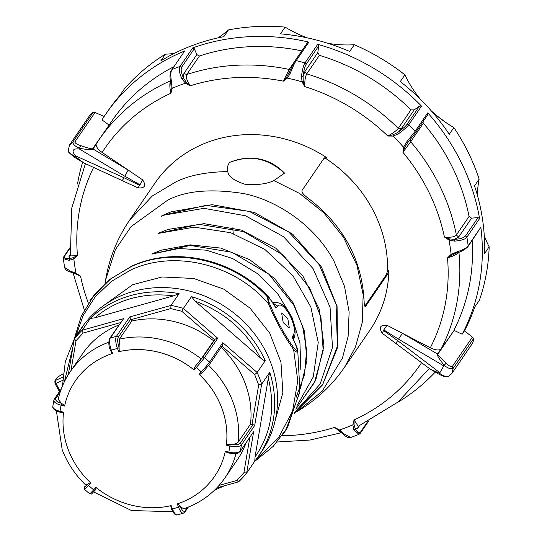 <?xml version="1.0" encoding="UTF-8"?>
<svg xmlns="http://www.w3.org/2000/svg" width="542" height="542" viewBox="0 0 542 542"><rect width="100%" height="100%" fill="white"/><g stroke="black" fill="none" stroke-linecap="round" stroke-linejoin="round"><path stroke-width="0.81" d="M294.299 413.302L322.565 384.908L337.483 347.679L337.083 306.555L321.453 266.996L292.673 234.198L254.544 212.471L212.085 204.68L170.872 211.875L162.742 215.384C160.689 216.427 160.649 216.563 162.62 215.791L164.626 215.025L204.029 208.338L245.451 215.763L283.466 236.658L312.964 268.486L330.051 307.111L332.49 347.442L320.092 384.136L294.652 412.374M273.893 180.581C266.949 184.002 257.26 185.215 244.842 184.219C233.954 180.649 228.284 176.441 227.816 171.59C206.292 171.943 188.941 175.391 175.771 181.929L152.268 196.014L129.701 220.032C117.248 238.284 109.206 258.324 105.575 280.146L115.358 249.686L131.056 226.644L167.241 200.486C185.079 190.75 210.486 188.426 243.46 193.521C275.614 199.89 314.177 224.117 333.96 261.061L344.502 286.291L349.123 311.996L348.12 336.379L342.436 358.106L322.124 391.283L297.301 411.392C316.332 400.111 332.104 385.362 344.61 367.151L355.457 346.961L362.232 322.504L363.167 294.706L356.988 265.431L343.452 237.206L323.621 212.6L299.604 193.474L273.893 180.581L284.442 173.196L283.568 172.336M110.351 350.017A1.45 0.373 -21 0 0 110.338 350.132A1.45 0.373 -21 0 0 111.347 350.118L112.621 353.438L112.18 353.56A84.403 76.469 -145.6 0 0 105.189 356.263A84.403 76.469 -145.6 0 0 75.324 380.958A84.403 76.469 -145.6 0 0 75.318 380.979A84.403 76.469 -145.6 0 0 64.6 406.053L61.063 405.199L61.605 403.424L64.722 405.545M112.621 353.438A84.403 76.469 -145.6 0 0 105.162 356.297A84.403 76.469 -145.6 0 0 75.304 380.992L75.324 380.958M63.516 412.625L60.04 412.225L60.033 411.324L63.57 412.184A84.403 76.469 -145.6 0 0 90.805 482.99L88.549 485.463A1.45 0.61 -137.6 0 1 87.777 484.053L90.446 482.597M275.065 421.032L282.849 392.713L280.966 362.212L269.76 333.215L250.072 308.154L223.717 289.116L193.67 278.466L162.112 276.969L132.756 284.658L103.603 305.58M75.609 336.846L83.068 315.661L95.168 296.894L111.367 281.406L130.934 269.902C174.775 249.428 234.882 264.184 268.392 303.635L267.497 297.307L269.354 297.843C235.167 259.489 175.893 245.607 131.95 266.027L109.789 279.448L91.977 297.876M273.344 303.357L277.531 306.04C280.451 303.33 284.448 306.189 289.523 314.617C294.11 323.757 295.417 330.545 293.446 334.99L293.364 339.482M89.857 300.864L94.213 294.99L110.981 278.608L131.401 266.501C174.483 246.461 233.135 259.632 267.633 297.111L268.012 297.653C270.607 299.387 273.29 302.89 276.074 308.168L269.354 297.843M281.732 313.689L283.175 322.517L288.723 327.788L289.238 327.341L287.795 318.513L282.253 313.249L281.732 313.689M129.701 220.032L155.026 183.033A130.222 117.98 34.4 0 1 201.096 144.931A130.222 117.98 34.4 0 1 326.968 157.797L324.583 157.864L324.021 158.311L302.104 190.323C301.366 191.963 303.08 194.354 307.246 197.518C342.89 224.551 361.832 259.015 364.088 300.905C364.271 305.661 364.827 307.395 365.769 306.122L387.679 274.11L388.899 270.431A130.222 117.98 34.4 0 1 369.935 330.153L344.61 367.151M398.343 133.881L393.16 136.083L393.086 134.802L397.489 132.56C402.211 129.267 405.389 126.537 407.028 124.375L419.562 106.069L421.52 106.137L408.831 124.674C407.394 126.74 403.898 129.809 398.343 133.881L397.489 132.56L401.222 128.827L398.262 128.373L410.951 109.843L414.163 109.931A16384.159 2684.174 -34.8 0 0 419.562 106.069M404.766 147.377L403.533 147.241L406.29 142.438L407.354 143.176L415.233 133.034L407.354 143.176L404.766 147.377L402.93 152.316L403.533 147.241A195.337 176.97 -145.6 0 0 393.16 136.083L387.815 136.042L393.086 134.802M406.29 142.438L415.064 131.388L427.753 112.851L427.692 114.816L415.287 132.932M415.233 133.034L427.692 114.816M454.636 241.136L449 240.065L449.616 238.927L454.467 239.354C460.131 239.029 463.817 237.884 465.517 235.919L478.051 217.613L479.575 218.636L466.886 237.172C465.456 239.225 461.371 240.546 454.636 241.136L454.467 239.354L458.647 237.044L456.371 235.011L469.06 216.482L471.587 218.141A16384.159 5930.767 0.6 0 0 478.051 217.613M456.486 252.985L456.262 252.118C462.773 249.984 466.737 247.877 468.166 245.79L467.963 246.644C464.751 249.801 460.937 251.935 456.513 253.033L452.008 255.072L447.502 257.884L451.127 254.394A195.337 176.97 -145.6 0 0 449 240.065L444.406 236.989L449.616 238.927M452.008 255.072L451.127 254.394L456.262 252.118M454.752 253.69L456.513 253.033M465.517 235.919L466.886 237.172A209.801 190.073 34.4 0 1 468.166 245.79L480.849 227.254L467.963 246.644M306.142 64.329L305.004 62.879L317.693 44.342L318.676 46.016L306.142 64.329C304.767 66.639 303.757 70.656 303.1 76.375L301.474 76.226C302.422 69.41 303.601 64.965 305.004 62.879A209.801 190.073 34.4 0 0 296.196 60.636L294.794 61.138L307.368 42.764L308.879 42.1L296.196 60.636C294.76 62.709 292.775 66.957 290.241 73.366L287.409 78.129L286.725 77.113L294.652 61.402M318.676 46.016A16384.159 3549.788 96 0 0 317.822 52.588L319.414 55.359L306.725 73.895L304.889 71.49L303.1 76.375L303.229 81.32L304.706 86.578L302.057 81.856A195.337 176.97 -145.6 0 0 287.409 78.129L283.344 81.144L286.725 77.113M290.241 73.366L289.164 72.831L288.866 73.488M303.229 81.32L302.057 81.856L301.474 76.226M290.661 69.254L289.171 69.423L283.344 81.144A191.231 173.25 -145.6 0 0 190.357 85.778L185.472 83.211L181.855 78.773C179.239 72.621 178.63 68.509 180.025 66.429L192.715 47.899L194.3 48.726A16384.159 6374.333 59.7 0 0 196.827 54.606L199.436 56.002L186.746 74.532C185.615 76.923 186.821 80.677 190.357 85.778L186.184 82.133L185.472 83.211A195.337 176.97 -145.6 0 0 172.132 88.339L171.15 87.912L170.771 82.96L171.631 82.702L172.132 88.339L170.906 93.258L171.15 87.912M194.3 48.726L181.773 67.039C180.594 69.308 181.184 72.994 183.542 78.102L181.855 78.773M294.191 62.086L289.171 69.423A200.879 181.99 34.4 0 0 186.746 74.532L183.894 73.509L183.542 78.102L186.184 82.133M171.069 85.162L170.852 82.973M181.773 67.039L180.025 66.429A209.801 190.073 34.4 0 0 172.004 69.511L184.687 50.982L172.004 69.511C170.574 71.598 170.452 75.995 171.631 82.702M70.304 255.661L69.017 256.488L69.6 258.561L73.231 257.707L77.459 255.302L73.841 258.785L69.18 260.37L63.299 258.595L63.868 256.508L64.701 255.919C63.651 257.857 65.284 258.73 69.6 258.561L69.18 260.37M73.231 257.707L73.841 258.785A195.337 176.97 -145.6 0 0 75.961 273.121L75.623 273.852L74.179 273.209M63.299 258.595L64.606 267.457L70.806 271.352L75.961 273.121L80.555 276.196L75.623 273.852M70.806 271.352L71.619 272.192L71.259 272.24L74.423 273.317M282.118 435.761A191.231 173.25 -145.6 0 0 334.604 427.401L339.488 429.969L343.587 433.708L350.742 437.523C348.682 438.241 345.986 436.988 342.652 433.769L334.604 427.401L341.46 432.604M339.055 430.646L339.488 429.969A195.337 176.97 -145.6 0 0 352.835 424.847L354.089 424.874L355.234 428.566C357.32 432.557 359.102 433.708 360.572 432.021L367.517 421.879M343.587 433.708L342.652 433.769M360.572 432.021L360.43 433.119L358.96 434.366L353.811 429.779L352.835 424.847L354.055 419.928L354.089 424.874M353.811 429.779L355.234 428.566L357.706 428.316L358.235 426.29L397.95 402.069L429.325 368.465M421.629 362.618A191.231 173.25 -145.6 0 1 354.055 419.928L358.235 426.29M473.39 338.852L453.166 368.391C450.748 369.298 447.739 368.255 444.155 365.267C439.047 358.845 436.791 355.078 437.394 353.967L441.174 348.865A200.879 181.99 34.4 0 0 458.918 252.199C457.109 254.327 453.308 256.224 447.502 257.884A191.231 173.25 -145.6 0 1 430.321 347.788L402.455 333.316L437.394 353.967A2.412 2.182 34.4 0 1 437.807 354.231C437.882 355.166 440.68 358.147 446.215 363.187C448.735 365.728 450.734 366.88 452.204 366.629L472.421 337.097A2.412 2.182 34.4 0 1 473.39 338.852A9.648 8.74 34.4 0 1 472.001 344.068L451.764 373.634L448.166 376.663L444.643 376.731L439.433 374.502L430.05 369.014L439.528 373.289C443.322 376.006 446.344 377.015 448.6 376.324M444.406 236.989C450.605 237.633 454.596 236.976 456.371 235.011A200.879 181.99 34.4 0 0 410.68 141.747L402.93 152.316A191.231 173.25 -145.6 0 1 444.406 236.989M422.855 121.896L423.37 123.217L410.68 141.747L410.362 139.179M387.815 136.042C393.065 133.129 396.548 130.575 398.262 128.373A200.879 181.99 34.4 0 0 306.725 73.895C305.342 76.347 304.672 80.575 304.706 86.578A191.231 173.25 -145.6 0 1 387.815 136.042M140.039 184.822L142.6 179.822C146.435 185.716 144.883 188.399 137.953 187.891L140.039 184.822L124.802 176.231L128.163 170.059L102.113 152.438A191.231 173.25 -145.6 0 1 170.906 93.258C169.538 87.269 169.483 83.075 170.764 80.677M70.318 255.641L70.379 255.092L77.459 255.302A191.231 173.25 -145.6 0 1 93.651 167.356M88.346 303.12A191.231 173.25 -145.6 0 1 80.555 276.196L73.034 272.775M96.422 143.671A200.879 181.99 34.4 0 1 99.023 139.755L93.055 149.016C92.242 149.999 87.777 149.768 79.667 148.318C75.257 146.503 72.98 144.402 72.838 142.018L74.823 142.011C75.392 143.447 77.31 144.626 80.575 145.554C87.675 148.041 91.693 149.118 92.621 148.779L109.111 125.141M93.055 112.485L72.838 142.018L69.301 145.283L89.87 115.202A9.648 8.74 34.4 0 1 93.055 112.485A2.412 2.182 34.4 0 1 95.04 112.479L104.186 116.442M124.802 176.231L79.261 148.935L80.575 145.554M142.6 179.822L128.163 170.059L93.055 149.016A2.412 2.182 -145.6 0 0 92.621 148.779M68.265 149.951C68.563 152.146 70.819 154.28 75.033 156.347L74.125 157.065L83.631 162.817L75.033 156.347L75.338 155.737L123.942 177.729L139.728 185.371M441.174 348.865L454.101 330.43L437.807 354.231M439.433 374.502L439.528 373.289L444.155 365.267L446.215 363.187M451.764 373.628L453.166 368.391L452.204 366.629M122.506 179.869C122.235 180.92 122.716 180.201 123.942 177.729M137.953 187.891L83.631 162.824M383.804 329.909L387.015 325.295L402.455 333.316L398.506 339.136L383.804 329.909L383.485 330.457L397.638 340.633L439.901 372.727M430.043 369.007L382.361 333.364C378.526 327.47 380.077 324.78 387.015 325.295M382.361 333.364L383.485 330.457M396.798 343.127C395.856 343.77 396.134 342.944 397.638 340.633M192.715 47.899A209.801 190.073 34.4 0 1 308.879 42.1M301.813 50.88A200.879 181.99 -145.6 0 0 199.436 56.002M108.915 124.978A17016.063 7044.028 -158.9 0 1 101.977 119.85A209.801 190.073 34.4 0 1 105.5 114.491L107.811 111.124A209.801 190.073 34.4 0 1 119.809 95.575L124.423 88.841A209.801 190.073 34.4 0 1 165.432 54.146L160.818 60.887A209.801 190.073 34.4 0 1 223.846 36.666L228.46 29.925A111.652 101.158 34.4 0 1 217.972 37.886M174.077 53.502A111.652 101.158 34.4 0 1 165.432 54.146M327.896 43.313A111.652 101.158 34.4 0 0 354.305 44.722L349.692 51.463A209.801 190.073 34.4 0 0 280.471 33.841L285.085 27.1A111.652 101.158 34.4 0 0 307.443 37.893M431.175 110.737A111.652 101.158 34.4 0 0 453.891 127.573L449.277 134.314A209.801 190.073 34.4 0 0 400.301 81.578L404.915 74.843A111.652 101.158 34.4 0 0 420.646 99.552M477.319 194.991A111.652 101.158 34.4 0 1 479.148 179.138L474.535 185.872A209.801 190.073 34.4 0 1 484.555 253.575L489.169 246.834A111.652 101.158 34.4 0 1 484.277 235.79M489.169 246.834A209.801 190.073 34.4 0 1 479.433 300.146L474.819 306.88A209.801 190.073 34.4 0 1 464.46 330.857L472.421 337.097M228.46 29.925A209.801 190.073 34.4 0 1 285.085 27.1M354.305 44.722A209.801 190.073 34.4 0 1 404.915 74.843M453.891 127.573A209.801 190.073 34.4 0 1 479.148 179.138M324.048 158.271L325.62 158.4A129.26 117.106 34.4 0 1 387.537 271.041L386.311 274.719L364.813 306.128M325.613 158.4L326.968 157.797M388.899 270.431L387.537 271.041M317.693 44.342A209.801 190.073 34.4 0 1 421.52 106.137M410.951 109.843A200.879 181.99 -145.6 0 0 319.414 55.359M427.753 112.851A209.801 190.073 34.4 0 1 479.575 218.636M469.06 216.482A200.879 181.99 -145.6 0 0 423.37 123.217M440.456 349.488C438.105 350.491 434.725 349.922 430.321 347.788M453.857 330.335A200.879 181.99 -145.6 0 0 472.163 240.506M102.113 152.438C98.143 149.592 96.144 146.957 96.117 144.545M173.575 66.856A200.879 181.99 -145.6 0 0 111.713 121.218L99.023 139.755A200.879 181.99 34.4 0 1 170.425 80.826M480.849 227.254A209.801 190.073 34.4 0 1 462.157 334.231A17020.297 7187.198 -141.1 0 1 454.101 330.43M435.131 372.191A209.801 190.073 34.4 0 1 397.117 402.74M105.5 114.491A209.801 190.073 34.4 0 1 184.687 50.982M77.52 183.962A209.801 190.073 34.4 0 1 82.614 162.322M68.123 150.581L69.633 144.768M464.46 330.857L462.157 334.231M365.396 306.487L365.769 306.122L365.051 306.44M229.998 162.254L229.537 162.478C227.43 165.622 226.854 168.657 227.816 171.59M284.442 173.196C267.511 157.878 249.205 154.307 229.537 162.478M57.628 377.103L63.096 373.777M162.173 249.828L153.034 253.446C151.496 254.212 151.455 254.333 152.925 253.819L178.88 248.5L206.285 250.187L232.64 258.554L257.464 273.629L277.768 293.933L291.881 317.05L299.95 342.896L300.824 369.739M169.036 229.036L159.233 232.904C157.593 233.717 157.559 233.839 159.118 233.284L194.212 227.145L230.662 232.701L264.835 249.408L292.924 275.709L310.878 307.084L318.235 342.53L313.242 376.981L296.779 406.046M162.749 215.736L164.639 214.869L205.838 205.371L249.198 211.366L288.764 232.037L319.123 264.55L336.108 304.441L337.388 346.257L322.802 384.251L294.333 413.228M285.675 430.504L299.909 391.981L297.727 349.976L299.875 391.155L287.578 427.347L283.676 433.539M159.118 233.284L159.233 232.904M152.925 253.819L153.034 253.446M292.619 337.991L291.989 337.117C294.862 342.124 296.704 346.86 297.517 351.324L297.761 351.907C296.935 352.517 295.553 351.724 293.622 349.529L297.782 380.843L292.551 411.175L278.378 437.99L256.441 459.047M297.517 351.324L294.238 348.425L293.622 349.529C284.035 336.115 275.627 320.817 268.392 303.635L269.421 303.29L267.497 297.307M226.414 444.65L230.404 444.244L229.869 446.019L226.332 445.165L226.414 444.65A84.403 76.469 -145.6 0 0 199.503 374.678L199.097 374.353L201.353 371.88A1.45 0.61 42.4 0 0 202.755 372.361L199.503 374.678M230.404 444.244L230.648 444.25C234.611 444.271 237.098 443.6 238.114 442.225L250.512 424.115L252.023 424.474A2.412 0.942 9.6 0 0 252.992 424.63L254.686 425.511L261.657 384.142L269.726 372.347L268.29 378.323L255.052 456.92L254.747 461.235L258.737 455.842A109.24 98.969 34.4 0 1 254.76 461.208M202.925 372.171L209.768 363.967A1.45 1.308 -145.6 0 0 209.558 362.049A9.648 0.515 131 0 1 201.353 371.88L196.258 367.462L194.009 369.929A84.403 76.469 -145.6 0 0 118.745 351.731L117.465 348.404A1.45 0.373 -21 0 0 119.091 347.578L119.254 351.589L118.745 351.731M194.009 369.929L193.623 369.569A84.403 76.469 -145.6 0 0 119.254 351.589M193.623 369.569L195.493 366.053L201.231 358.926L213.629 340.816L215.228 339.048L217.735 338.249L183.379 308.418L191.455 296.623L195.134 301.169L260.411 357.856C262.511 359.739 264.123 360.694 265.248 360.708L257.179 372.503L222.823 342.673L209.558 362.049L204.47 357.625A1.45 1.308 -145.6 0 0 202.491 357.645L195.655 365.857M119.05 347.334C117.567 342.808 117.296 339.461 118.237 337.273L130.974 318.669A2.412 0.813 74.4 0 0 131.259 319.611L131.808 321.027L119.409 339.143L119.091 347.578M112.18 353.56L110.399 350.193M108.746 342.253A93.807 84.986 34.4 0 0 70.135 371.893C64.43 380.26 60.44 389.434 58.177 399.4L61.605 403.424M86.591 484.521C85.677 485.862 86.036 485.74 87.669 484.155L87.777 484.053M226.332 445.165A84.403 76.469 -145.6 0 0 199.097 374.353M228.792 452.976L225.221 451.73L225.303 451.29L228.839 452.143L229.869 446.019A9.648 3.767 9.6 0 0 241.427 444.88A1.45 1.308 -145.6 0 0 240.255 443.234C238.568 444.765 235.363 445.104 230.648 444.25M214.612 476.33A84.403 76.469 -145.6 0 0 214.625 476.316A84.403 76.469 -145.6 0 0 225.221 451.73M177.769 503.714L180.181 506.397A1.45 0.373 159 0 1 178.562 507.224L177.281 503.904A84.403 76.469 -145.6 0 0 214.598 476.35A84.403 76.469 -145.6 0 0 225.303 451.29M171.441 508.836L171.164 508.254L171.428 508.952A1.45 0.373 159 0 1 171.441 508.836L170.696 505.686M95.013 490.395C89.864 495.49 92.519 493.803 89.626 493.796A9.648 0.515 -49 0 0 93.644 489.88L95.893 487.414A84.403 76.469 -145.6 0 0 171.157 505.611L172.437 508.938A1.45 0.373 159 0 1 171.428 508.952C173.542 513.599 175.506 515.571 177.336 514.859A9.648 3.252 -105.6 0 1 172.437 508.938L178.562 507.224A9.648 3.252 74.4 0 0 183.46 513.145L184.903 512.068A1.45 1.308 -145.6 0 0 185.025 510.889C183.684 512.034 182.105 510.584 180.296 506.553L183.643 508.816M96.327 487.705L95.046 490.361A1.45 0.61 42.4 0 1 93.644 489.88L88.549 485.463A9.648 0.515 -49 0 1 84.532 489.372L84.647 486.77A1.45 1.308 -145.6 0 0 84.532 486.98M246.048 442.949A93.807 84.986 34.4 0 1 237.355 459.758L224.957 477.868A93.807 84.986 34.4 0 0 236.021 453.518M221.143 347.361A93.807 84.986 34.4 0 1 250.512 424.115M131.808 321.027A93.807 84.986 34.4 0 1 213.629 340.816M70.135 371.893L82.533 353.777A93.807 84.986 34.4 0 1 118.867 325.004M61.422 403.323C57.046 401.981 55.149 400.409 55.731 398.614A1.45 1.308 -145.6 0 0 54.315 399.108L53.861 400.226A9.648 3.767 9.6 0 0 61.063 405.199L60.033 411.324A9.648 3.767 -170.4 0 1 52.831 406.358L53.861 400.226A9.648 3.767 9.6 0 1 54.125 399.589M87.669 484.155C84.938 487.089 83.969 487.915 84.748 486.641A1.45 1.308 -145.6 0 0 84.647 486.77L84.748 486.641M268.29 378.323C275.56 407.347 271.149 433.546 255.052 456.92M254.686 425.511L241.427 444.88L240.391 451.012A1.45 1.308 -145.6 0 1 240.201 451.493L253.656 431.635L240.391 451.012A9.648 3.767 -170.4 0 1 228.839 452.143L228.839 453.044L227.958 452.834M216.834 487.875L238.588 481.804L236.861 480.463L243.886 472.766L246.691 473.003L253.656 431.635M238.744 481.716L246.671 473.031L254.754 461.222M258.676 384.949L261.657 384.142A109.24 98.969 34.4 0 0 257.179 372.503L254.693 374.59L258.676 384.949L252.023 424.474M195.134 301.169C224.354 311.894 246.109 330.789 260.411 357.856M222.823 342.673L222.627 345.2L209.869 363.831L202.81 372.307M181.76 311.25L183.379 308.418A109.24 98.969 34.4 0 0 171.008 305.424L129.687 316.962L116.428 336.338A9.648 3.252 74.4 0 0 117.465 348.404L111.347 350.118A9.648 3.252 -105.6 0 1 110.304 338.045A1.45 1.308 -145.6 0 0 109.613 338.533L123.569 318.669L82.249 330.2L90.318 318.411L94.87 317.822C105.27 308.859 117.296 302.45 130.947 298.595C144.626 294.821 158.772 293.927 173.379 295.905L179.084 293.635L171.008 305.424L170.75 308.588L181.76 311.25L214.591 339.759M130.974 318.669L129.687 316.962M83.028 333.073L82.249 330.2A109.24 98.969 34.4 0 0 74.356 338.852L76.002 340.776L83.028 333.073L120.507 322.612M64.376 381.771L73.021 346.548M68.265 374.752L74.288 339.021L82.425 327.056A109.24 98.969 34.4 0 0 78.448 332.422L81.334 328.215A109.24 98.969 -145.6 0 1 133.569 291.366A109.24 98.969 -145.6 0 1 253.25 332.239A109.24 98.969 -145.6 0 1 261.623 451.628L258.737 455.842A109.24 98.969 34.4 0 0 269.726 372.347M94.87 317.822L173.379 295.905M415.158 133.129L415.064 131.388A209.801 190.073 34.4 0 0 408.831 124.674L407.028 124.375M69.83 248.432L64.701 255.919M359.468 425.741L357.706 428.316M471.587 218.141L458.647 237.044M414.163 109.931L401.222 128.827M304.889 71.49L317.822 52.588M183.894 73.509L196.827 54.606M69.017 256.488L70.325 254.571M95.04 112.479L74.823 142.011M443.823 365.918L398.506 339.136M79.261 148.935C72.669 148.433 71.361 150.703 75.338 155.737M436.872 115.764L446.533 122.98M387.679 274.11L386.311 274.719M62.757 377.198L55.372 380.484L57.215 377.476L54.864 380.911L55.013 383.587L55.934 383.397L55.372 380.484L54.864 380.911M62.554 380.45L55.934 383.397L60.006 390.802M295.871 408.932L314.441 382.544L323.174 350.491L320.966 317.497L309.699 288.026L283.283 255.201L243.697 231.624L198.975 224.307L159.477 233.155M296.149 397.293L304.563 374.441L306.609 350.01L302.578 326.257L293.696 305.004L268.995 274.313L231.983 252.274L190.181 245.431L153.257 253.703M291.989 337.117L293.446 334.99M277.531 306.04L276.074 308.168M294.238 348.425C284.733 335.288 276.461 320.247 269.421 303.29M208.684 365.416A93.807 84.986 34.4 0 1 238.114 442.225M119.409 339.143A93.807 84.986 34.4 0 1 201.231 358.926M195.493 366.053A1.45 0.61 42.4 0 0 196.258 367.462A9.648 0.515 -49 0 0 204.47 357.625L217.735 338.249M228.934 452.99L228.839 453.044C239.517 454.528 237.823 452.78 240.201 451.493M252.992 424.63L240.255 443.234M215.228 339.048L202.491 357.645M118.237 337.273A1.45 1.308 -145.6 0 0 116.428 336.338L110.304 338.045L123.569 318.669M55.731 398.614L60.182 392.11M187.363 507.475L185.025 510.889M236.861 480.463L219.083 485.422M243.886 472.766L249.842 437.408M254.693 374.59L221.963 346.169M170.75 308.588L131.259 319.611M76.002 340.776L70.961 370.681M246.651 473.051A109.24 98.969 34.4 0 1 238.798 481.648M191.455 296.623A109.24 98.969 34.4 0 1 265.248 360.708M90.318 318.411A109.24 98.969 34.4 0 1 130.683 295.58A109.24 98.969 34.4 0 1 179.084 293.635M86.11 485.436C75.413 475.158 67.432 463.274 62.188 449.772L56.415 410.958M293.33 339.536C297.179 332.917 294.137 322.3 289.652 314.116C286.007 305.593 280.309 301.725 272.565 302.511M94.213 294.99L81.361 315.932L74.037 339.563M105.026 283.493L105.575 280.146M294.794 61.138C294.204 61.544 292.328 65.44 289.15 72.831M171.455 69.952C169.795 72.73 169.571 77.066 170.771 82.96M63.922 256.434L69.796 247.85M71.259 272.24C67.587 271.413 65.365 269.821 64.613 267.463M360.423 433.126L368.452 421.398M74.125 157.065L68.834 152.492L68.123 150.595M358.96 434.366L350.742 437.523M277.199 442.001L310.01 440.036L341.541 432.679M84.308 309.963L73.007 272.768M70.379 255.086L71.795 207.952L85.419 163.63M436.534 115.48L446.865 123.203M233.243 233.541L232.714 227.897M229.686 162.37C251.109 154.423 269.306 157.918 284.286 172.844M57.215 377.476A1.45 1.45 0 0 1 57.662 377.056L63.096 373.736M295.898 412.211L297.301 411.392M295.803 409.129L315.762 380.179L323.92 345.572L319.346 309.299L302.605 275.512L275.614 248.067L241.461 230.099L204.056 223.656L167.668 229.496M300.315 388.96L306.88 360.884L304.516 331.453L293.432 303.215L274.598 278.574L249.638 259.659L220.696 248.087L190.256 244.855L160.927 250.248M59.437 391.636L55.013 383.587M254.537 461.533L273.195 446.405L287.578 427.347M297.727 349.976C297.416 349.299 298.114 349.231 292.619 337.984M60.928 412.442L60.04 412.225C54.695 410.545 52.289 408.587 52.831 406.358M110.609 350.823L110.338 350.132C108.624 346.101 108.386 342.232 109.613 338.533M183.65 508.823C200.967 502.854 214.734 492.536 224.957 477.868M93.597 491.919L131.489 510.537L172.742 511.723M200.723 359.956L198.047 363.147M54.315 399.108L61.307 388.892M89.626 493.796L84.532 489.372M183.46 513.145L177.336 514.859M184.903 512.068L188.311 507.095M62.459 385.999L65.318 361.629L74.261 339.163M74.877 338.086L78.448 332.422M224.625 485.7L214.585 490.137"/></g></svg>
